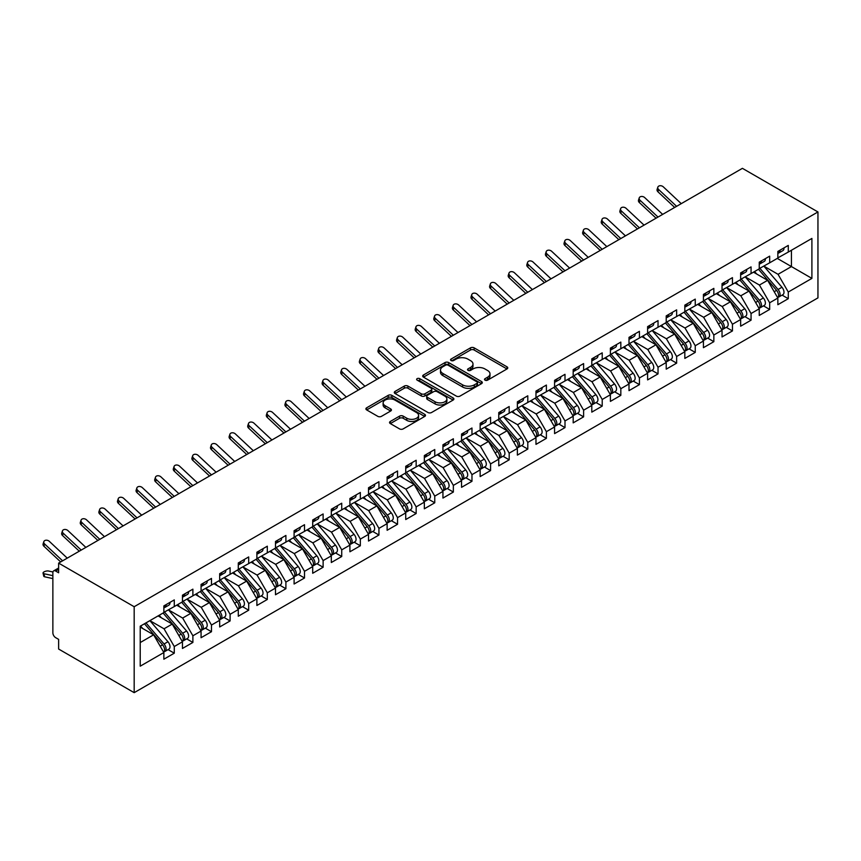 <?xml version="1.0" encoding="UTF-8"?>
<svg xmlns="http://www.w3.org/2000/svg" width="861" height="861" viewBox="0 0 861 861"><rect width="100%" height="100%" fill="white"/><g stroke="black" fill="none" stroke-linecap="round" stroke-linejoin="round"><path stroke-width="1.29" d="M485.044 380.153A1.808 1.044 0 0 0 487.606 380.153L507.011 368.949A2.583 1.496 0 0 0 507.764 367.895A2.583 1.496 0 0 0 507.011 366.84L474.131 347.855A2.583 1.496 0 0 0 470.483 347.855L451.078 359.059A1.808 1.044 0 0 0 450.551 359.801A1.808 1.044 0 0 0 451.078 360.533A1.808 1.044 0 0 0 453.639 360.533L456.147 359.091A8.266 4.768 0 0 1 467.835 359.091L470.569 360.673A8.266 4.768 0 0 1 472.99 364.042A8.266 4.768 0 0 1 470.569 367.421L468.061 368.863A1.808 1.044 0 0 0 467.534 369.606A1.808 1.044 0 0 0 468.061 370.348A1.808 1.044 0 0 0 470.623 370.348L473.13 368.895A8.266 4.768 0 0 1 484.818 368.895L487.563 370.478A8.266 4.768 0 0 1 489.984 373.846A8.266 4.768 0 0 1 487.563 377.226L485.044 378.679A1.808 1.044 0 0 0 484.517 379.41A1.808 1.044 0 0 0 485.044 380.153L485.044 378.679M390.313 421.459A2.583 1.496 0 0 0 389.549 422.514A2.583 1.496 0 0 0 390.313 423.569L399.526 428.886A2.583 1.496 0 0 0 403.185 428.886L424.731 416.444A2.583 1.496 0 0 0 425.495 415.389A2.583 1.496 0 0 0 424.731 414.335L391.863 395.36A2.583 1.496 0 0 0 388.203 395.36L366.657 407.802A2.583 1.496 0 0 0 365.903 408.857A2.583 1.496 0 0 0 366.657 409.911L377.796 416.347A2.583 1.496 0 0 0 381.455 416.347L390.668 411.02A2.583 1.496 0 0 0 391.432 409.965A2.583 1.496 0 0 0 390.668 408.91L385.147 405.725A6.91 3.993 0 0 1 383.123 402.894A6.91 3.993 0 0 1 387.385 399.213A6.91 3.993 0 0 1 394.919 400.074L416.563 412.57A6.91 3.993 0 0 1 418.586 415.389A6.91 3.993 0 0 1 414.324 419.081A6.91 3.993 0 0 1 406.79 418.209L403.185 416.132A2.583 1.496 0 0 0 399.526 416.132L390.313 421.459L390.313 423.569M742.408 168.336L817.95 211.957L134.176 606.725L58.634 563.116L742.408 168.336M456.33 396.103A2.583 1.496 0 0 0 459.978 396.103L481.536 383.651A2.583 1.496 0 0 0 482.289 382.607A2.583 1.496 0 0 0 481.536 381.552L448.656 362.567A2.583 1.496 0 0 0 445.008 362.567L423.451 375.009A2.583 1.496 0 0 0 422.697 376.063A2.583 1.496 0 0 0 423.451 377.118L456.33 396.103M417.876 380.54A1.808 1.044 0 0 1 419.716 380.799L419.716 378.646L453.134 397.943A2.583 1.496 0 0 1 453.887 398.998A2.583 1.496 0 0 1 453.134 400.053L431.587 412.494A2.583 1.496 0 0 1 427.928 412.494L395.059 393.52L395.059 391.411A2.583 1.496 0 0 0 394.295 392.465A2.583 1.496 0 0 0 395.059 393.52M395.059 391.411L404.283 386.083A2.583 1.496 0 0 1 407.931 386.083L421.266 393.778A2.583 1.496 0 0 0 424.914 393.778L431.038 390.248A2.583 1.496 0 0 0 431.791 389.194A2.583 1.496 0 0 0 431.038 388.139L417.154 380.121A1.808 1.044 0 0 1 416.627 379.389A1.808 1.044 0 0 1 417.736 378.42A1.808 1.044 0 0 1 419.716 378.646M58.634 563.116L58.634 572.78L55.664 571.058A3.95 2.282 -120 0 0 53.683 570.865A3.95 2.282 -120 0 0 52.865 572.673L52.865 632.824A3.95 2.282 -120 0 0 55.664 637.657L58.634 639.379L58.634 649.043L134.176 692.664L134.176 606.725M134.176 692.664L817.95 297.884L817.95 211.957M777.3 258.408L811.901 278.394L811.901 238.432L788.278 252.069L788.278 245.417L777.849 251.434L777.849 258.085L769.669 262.82L769.669 256.158L759.251 262.174L759.251 268.836L751.061 273.561L751.061 266.899L740.643 272.915L740.643 279.577L732.453 284.302L732.453 277.64L722.035 283.656L722.035 290.318L713.844 295.043L713.844 288.381L703.426 294.397L703.426 301.059L695.247 305.784L695.247 299.122L684.829 305.138L684.829 311.8L676.638 316.525L676.638 309.863L666.22 315.879L666.22 322.541L658.03 327.266L658.03 320.604L647.612 326.62L647.612 333.282L639.422 338.007L639.422 331.345L629.004 337.361L629.004 344.023L620.824 348.748L620.824 342.097L610.395 348.113L610.395 354.764L602.216 359.5L602.216 352.838L591.798 358.854L591.798 365.505L583.607 370.241L583.607 363.579L573.189 369.595L573.189 376.257L564.999 380.982L564.999 374.32L554.581 380.336L554.581 386.998L546.391 391.723L546.391 385.061L535.972 391.077L535.972 397.739L527.793 402.464L527.793 395.802L517.375 401.818L517.375 408.48L509.185 413.205L509.185 406.543L498.767 412.559L498.767 419.221L490.576 423.946L490.576 417.284L480.158 423.3L480.158 429.962L471.968 434.687L471.968 428.025L461.55 434.041L461.55 440.703L453.36 445.428L453.36 438.776L442.941 444.782L442.941 451.444L434.762 456.169L434.762 449.517L424.344 455.534L424.344 462.185L416.154 466.92L416.154 460.258L405.735 466.275L405.735 472.926L397.545 477.661L397.545 470.999L387.127 477.016L387.127 483.678L378.937 488.402L378.937 481.74L368.519 487.756L368.519 494.418L360.339 499.143L360.339 492.481L349.91 498.497L349.91 505.159L341.731 509.884L341.731 503.222L331.313 509.238L331.313 515.9L323.123 520.625L323.123 513.963L312.704 519.979L312.704 526.641L304.514 531.366L304.514 524.704L294.096 530.72L294.096 537.382L285.906 542.107L285.906 535.445L275.488 541.461L275.488 548.123L267.308 552.848L267.308 546.197L256.89 552.202L256.89 558.864L248.7 563.589L248.7 556.938L238.282 562.954L238.282 569.605L230.091 574.341L230.091 567.679L219.673 573.695L219.673 580.357L211.483 585.082L211.483 578.42L201.065 584.436L201.065 591.098L192.886 595.823L192.886 589.161L182.457 595.177L182.457 601.839L174.277 606.564L174.277 599.902L163.859 605.918L163.859 612.58L140.225 626.216L140.225 666.177L163.859 652.541L153.624 634.815L140.225 627.077M811.901 278.394L788.278 292.03L778.043 274.315L763.901 266.146M782.089 295.129L788.278 298.692L788.278 292.03M788.278 298.692L777.849 304.708L777.849 298.046L769.669 302.781L759.434 285.056L745.292 276.887M763.481 305.87L769.669 309.433L769.669 302.781M769.669 309.433L759.251 315.449L759.251 308.798L751.061 313.522L740.826 295.797L726.684 287.628L744.754 308.722L740.847 310.982A5.263 3.035 60 0 1 742.871 315.987A5.263 3.035 60 0 1 741.784 318.398A5.263 3.035 60 0 1 740.934 318.635M744.873 316.611L751.061 320.184L751.061 313.522M751.061 320.184L740.643 326.19L740.643 319.539L732.453 324.263L722.218 306.538L708.086 298.369L726.146 319.474L722.239 321.723A5.263 3.035 60 0 1 724.273 326.728A5.263 3.035 60 0 1 723.175 329.139A5.263 3.035 60 0 1 722.325 329.376M726.275 327.352L732.453 330.925L732.453 324.263M732.453 330.925L722.035 336.942L722.035 330.28L713.844 335.004L703.62 317.279L689.478 309.11M707.667 338.093L713.844 341.666L713.844 335.004M713.844 341.666L703.426 347.683L703.426 341.021L695.247 345.745L685.012 328.019L670.87 319.861M689.058 348.834L695.247 352.407L695.247 345.745M695.247 352.407L684.829 358.424L684.829 351.762L676.638 356.486L666.403 338.76L652.261 330.602L670.321 351.697L666.414 353.946A5.263 3.035 60 0 1 668.448 358.951A5.263 3.035 60 0 1 667.361 361.362A5.263 3.035 60 0 1 666.511 361.609M670.45 359.575L676.638 363.148L676.638 356.486M676.638 363.148L666.22 369.165L666.22 362.503L658.03 367.227L647.795 349.501L633.653 341.343L651.723 362.438L647.816 364.698A5.263 3.035 60 0 1 649.84 369.692A5.263 3.035 60 0 1 648.753 372.103A5.263 3.035 60 0 1 647.902 372.35M651.852 370.316L658.03 373.889L658.03 367.227M658.03 373.889L647.612 379.905L647.612 373.243L639.422 377.968L629.187 360.242L615.055 352.084M633.244 381.057L639.422 384.63L639.422 377.968M639.422 384.63L629.004 390.646L629.004 383.984L620.824 388.709L610.589 370.994L596.447 362.825M614.636 391.798L620.824 395.371L620.824 388.709M620.824 395.371L610.395 401.387L610.395 394.725L602.216 399.461L591.981 381.735L577.839 373.566L595.898 394.661L591.991 396.921A5.263 3.035 60 0 1 594.025 401.926A5.263 3.035 60 0 1 592.938 404.326A5.263 3.035 60 0 1 592.088 404.573M596.027 402.55L602.216 406.112L602.216 399.461M602.216 406.112L591.798 412.128L591.798 405.466L583.607 410.202L573.372 392.476L559.23 384.307L577.3 405.402L573.394 407.662A5.263 3.035 60 0 1 575.417 412.667A5.263 3.035 60 0 1 574.33 415.077A5.263 3.035 60 0 1 573.48 415.314M577.419 413.291L583.607 416.853L583.607 410.202M583.607 416.853L573.189 422.869L573.189 416.218L564.999 420.943L554.764 403.217L540.622 395.048M558.821 424.032L564.999 427.605L564.999 420.943M564.999 427.605L554.581 433.61L554.581 426.959L546.391 431.684L536.166 413.958L522.024 405.789M540.213 434.773L546.391 438.346L546.391 431.684M546.391 438.346L535.972 444.362L535.972 437.7L527.793 442.425L517.558 424.699L503.416 416.53M521.605 445.514L527.793 449.087L527.793 442.425M527.793 449.087L517.375 455.103L517.375 448.441L509.185 453.166L498.95 435.44L484.808 427.282L502.867 448.377L498.96 450.626A5.263 3.035 60 0 1 500.994 455.63A5.263 3.035 60 0 1 499.907 458.041A5.263 3.035 60 0 1 499.057 458.289M502.996 456.255L509.185 459.828L509.185 453.166M509.185 459.828L498.767 465.844L498.767 459.182L490.576 463.907L480.341 446.181L466.199 438.023L484.269 459.117L480.363 461.378A5.263 3.035 60 0 1 482.386 466.371A5.263 3.035 60 0 1 481.299 468.782A5.263 3.035 60 0 1 480.449 469.03M484.388 466.996L490.576 470.569L490.576 463.907M490.576 470.569L480.158 476.585L480.158 469.923L471.968 474.648L461.733 456.922L447.602 448.764M465.79 477.737L471.968 481.31L471.968 474.648M471.968 481.31L461.55 487.326L461.55 480.664L453.36 485.389L443.135 467.663L428.993 459.505L447.053 480.599L443.146 482.86A5.263 3.035 60 0 1 445.18 487.853A5.263 3.035 60 0 1 444.093 490.264A5.263 3.035 60 0 1 443.232 490.512M447.182 488.478L453.36 492.051L453.36 485.389M453.36 492.051L442.941 498.067L442.941 491.405L434.762 496.13L424.527 478.415L410.385 470.246L428.444 491.34L424.538 493.601A5.263 3.035 60 0 1 426.572 498.605A5.263 3.035 60 0 1 425.485 501.005A5.263 3.035 60 0 1 424.634 501.253M428.574 499.229L434.762 502.792L434.762 496.13M434.762 502.792L424.344 508.808L424.344 502.146L416.154 506.881L405.918 489.156L391.777 480.987L409.847 502.081L405.929 504.342A5.263 3.035 60 0 1 407.963 509.346A5.263 3.035 60 0 1 406.876 511.757A5.263 3.035 60 0 1 406.026 511.994M409.965 509.97L416.154 513.533L416.154 506.881M416.154 513.533L405.735 519.549L405.735 512.887L397.545 517.622L387.31 499.897L373.168 491.728M391.368 520.711L397.545 524.274L397.545 517.622M397.545 524.274L387.127 530.29L387.127 523.639L378.937 528.363L368.712 510.638L354.571 502.469M372.759 531.452L378.937 535.025L378.937 528.363M378.937 535.025L368.519 541.042L368.519 534.38L360.339 539.104L350.104 521.379L335.962 513.21L354.022 534.315L350.115 536.564A5.263 3.035 60 0 1 352.149 541.569A5.263 3.035 60 0 1 351.062 543.98A5.263 3.035 60 0 1 350.212 544.217M354.151 542.193L360.339 545.766L360.339 539.104M360.339 545.766L349.91 551.783L349.91 545.121L341.731 549.845L331.496 532.12L317.354 523.951L335.413 545.056L331.507 547.305A5.263 3.035 60 0 1 333.541 552.31A5.263 3.035 60 0 1 332.454 554.721A5.263 3.035 60 0 1 331.603 554.968M335.542 552.934L341.731 556.507L341.731 549.845M341.731 556.507L331.313 562.524L331.313 555.862L323.123 560.586L312.887 542.86L298.745 534.703M316.934 563.675L323.123 567.248L323.123 560.586M323.123 567.248L312.704 573.265L312.704 566.603L304.514 571.327L294.279 553.601L280.148 545.443M298.336 574.416L304.514 577.989L304.514 571.327M304.514 577.989L294.096 584.006L294.096 577.344L285.906 582.068L275.681 564.342L261.54 556.184L279.599 577.279L275.692 579.539A5.263 3.035 60 0 1 277.726 584.533A5.263 3.035 60 0 1 276.639 586.944A5.263 3.035 60 0 1 275.778 587.191M279.728 585.157L285.906 588.73L285.906 582.068M285.906 588.73L275.488 594.747L275.488 588.085L267.308 592.809L257.073 575.083L242.931 566.925L260.991 588.02L257.084 590.28A5.263 3.035 60 0 1 259.118 595.285A5.263 3.035 60 0 1 258.031 597.685A5.263 3.035 60 0 1 257.181 597.932M261.12 595.898L267.308 599.471L267.308 592.809M267.308 599.471L256.89 605.487L256.89 598.825L248.7 603.55L238.465 585.835L224.323 577.666M242.511 606.65L248.7 610.212L248.7 603.55M248.7 610.212L238.282 616.228L238.282 609.566L230.091 614.302L219.856 596.576L205.714 588.407M223.903 617.391L230.091 620.953L230.091 614.302M230.091 620.953L219.673 626.969L219.673 620.318L211.483 625.043L201.248 607.317L187.117 599.148L205.176 620.243L201.27 622.503A5.263 3.035 60 0 1 203.304 627.508A5.263 3.035 60 0 1 202.206 629.918A5.263 3.035 60 0 1 201.356 630.155M205.305 628.132L211.483 631.705L211.483 625.043M211.483 631.705L201.065 637.71L201.065 631.059L192.886 635.784L182.65 618.058L168.508 609.889L186.568 630.995L182.661 633.244A5.263 3.035 60 0 1 184.695 638.249A5.263 3.035 60 0 1 183.608 640.659A5.263 3.035 60 0 1 182.747 640.896M186.697 638.873L192.886 642.446L192.886 635.784M192.886 642.446L182.457 648.462L182.457 641.8L174.277 646.525L164.042 628.799L149.9 620.63M168.089 649.614L174.277 653.187L174.277 646.525M174.277 653.187L163.859 659.203L163.859 652.541M163.859 612.365L174.277 606.564M140.225 642.554L153.624 634.815M182.457 601.624L192.886 595.823M164.042 628.799L172.232 624.074L158.09 615.906M182.457 641.8L172.232 624.074M201.065 590.883L211.483 585.082M182.65 618.058L190.83 613.333L176.688 605.165M201.065 631.059L190.83 613.333M219.673 580.142L230.091 574.341M201.248 607.317L209.438 602.592L195.296 594.424M219.673 620.318L209.438 602.592M238.282 569.39L248.7 563.589M219.856 596.576L228.047 591.851L213.905 583.683M238.282 609.566L228.047 591.851M256.89 558.649L267.308 552.848M238.465 585.835L246.655 581.1L232.513 572.942M256.89 598.825L246.655 581.1M275.488 547.908L285.906 542.107M257.073 575.083L265.253 570.359L251.121 562.201M275.488 588.085L265.253 570.359M294.096 537.167L304.514 531.366M275.681 564.342L283.861 559.618L269.719 551.46M294.096 577.344L283.861 559.618M312.704 526.426L323.123 520.625M294.279 553.601L302.469 548.877L288.327 540.719M312.704 566.603L302.469 548.877M331.313 515.685L341.731 509.884M312.887 542.86L321.078 538.136L306.936 529.967M331.313 555.862L321.078 538.136M349.91 504.944L360.339 499.143M331.496 532.12L339.686 527.395L325.544 519.226M349.91 545.121L339.686 527.395M368.519 494.203L378.937 488.402M350.104 521.379L358.284 516.654L344.152 508.485M368.519 534.38L358.284 516.654M387.127 483.462L397.545 477.661M368.712 510.638L376.892 505.913L362.75 497.744M387.127 523.639L376.892 505.913M405.735 472.721L416.154 466.92M387.31 499.897L395.5 495.172L381.358 487.003M405.735 512.887L395.5 495.172M424.344 461.97L434.762 456.169M405.918 489.156L414.109 484.42L399.967 476.262M424.344 502.146L414.109 484.42M442.941 451.229L453.36 445.428M424.527 478.415L432.717 473.679L418.575 465.521M442.941 491.405L432.717 473.679M461.55 440.488L471.968 434.687M443.135 467.663L451.315 462.938L437.173 454.78M461.55 480.664L451.315 462.938M480.158 429.747L490.576 423.946M461.733 456.922L469.923 452.197L455.781 444.039M480.158 469.923L469.923 452.197M498.767 419.006L509.185 413.205M480.341 446.181L488.531 441.456L474.389 433.287M498.767 459.182L488.531 441.456M517.375 408.265L527.793 402.464M498.95 435.44L507.14 430.715L492.998 422.547M517.375 448.441L507.14 430.715M535.972 397.524L546.391 391.723M517.558 424.699L525.737 419.974L511.606 411.806M535.972 437.7L525.737 419.974M554.581 386.783L564.999 380.982M536.166 413.958L544.346 409.233L530.204 401.065M554.581 426.959L544.346 409.233M573.189 376.042L583.607 370.241M554.764 403.217L562.954 398.492L548.812 390.324M573.189 416.218L562.954 398.492M591.798 365.29L602.216 359.5M573.372 392.476L581.562 387.751L567.421 379.583M591.798 405.466L581.562 387.751M610.395 354.549L620.824 348.748M591.981 381.735L600.171 377L586.029 368.842M610.395 394.725L600.171 377M629.004 343.808L639.422 338.007M610.589 370.994L618.768 366.259L604.626 358.101M629.004 383.984L618.768 366.259M647.612 333.067L658.03 327.266M629.187 360.242L637.377 355.518L623.235 347.36M647.612 373.243L637.377 355.518M666.22 322.326L676.638 316.525M647.795 349.501L655.985 344.777L641.843 336.619M666.22 362.503L655.985 344.777M684.829 311.585L695.247 305.784M666.403 338.76L674.593 334.036L660.452 325.867M684.829 351.762L674.593 334.036M703.426 300.844L713.844 295.043M685.012 328.019L693.202 323.295L679.06 315.126M703.426 341.021L693.202 323.295M722.035 290.103L732.453 284.302M703.62 317.279L711.799 312.554L697.658 304.385M722.035 330.28L711.799 312.554M740.643 279.362L751.061 273.561M722.218 306.538L730.408 301.813L716.266 293.644M740.643 319.539L730.408 301.813M759.251 268.621L769.669 262.82M740.826 295.797L749.016 291.072L734.874 282.903M759.251 308.798L749.016 291.072M777.849 257.869L788.278 252.069M778.043 274.315L791.431 266.576L791.431 250.25L811.901 238.432M759.434 285.056L767.625 280.331L753.483 272.162M777.849 298.046L767.625 280.331M485.765 380.401L487.563 379.367A8.266 4.768 0 0 0 489.984 375.999L489.984 373.846M472.99 364.042L472.99 366.194A8.266 4.768 0 0 1 470.569 369.563L468.782 370.596M506.978 368.971L474.131 350.007A2.583 1.496 0 0 0 470.483 350.007L451.799 360.791M481.493 383.672L448.656 364.72A2.583 1.496 0 0 0 445.008 364.72L423.494 377.14M476.962 383.339A1.808 1.044 0 0 0 477.5 382.607A1.808 1.044 0 0 0 476.962 381.864L448.107 365.204A1.808 1.044 0 0 0 445.557 365.204L442.909 366.732A8.266 4.768 0 0 0 440.488 370.112A8.266 4.768 0 0 0 442.909 373.48L462.626 384.867A8.266 4.768 0 0 0 474.314 384.867L476.962 383.339L476.962 385.491A1.808 1.044 0 0 0 477.5 384.749L477.5 382.607M440.488 370.112L440.488 372.253A8.266 4.768 0 0 0 442.909 375.633L442.909 373.48M476.962 385.491L474.314 387.019A8.266 4.768 0 0 1 462.626 387.019L442.909 375.633M395.091 393.531L404.283 388.225L404.283 386.083M431.791 389.194L431.791 391.335A2.583 1.496 0 0 1 431.038 392.39L424.914 395.931A2.583 1.496 0 0 1 421.266 395.931L407.931 388.225A2.583 1.496 0 0 0 404.283 388.225M419.716 380.799L453.101 400.074M435.096 401.764A6.91 3.993 0 0 0 442.629 402.625A6.91 3.993 0 0 0 446.891 398.944A6.91 3.993 0 0 0 444.868 396.125L437.248 391.723A2.583 1.496 0 0 0 433.589 391.723L427.476 395.253A2.583 1.496 0 0 0 426.712 396.308A2.583 1.496 0 0 0 427.476 397.362L435.096 401.764L435.096 403.917A6.91 3.993 0 0 0 442.629 404.778A6.91 3.993 0 0 0 446.891 401.097L446.891 398.944M426.712 396.308L426.712 398.46A2.583 1.496 0 0 0 427.476 399.515L427.476 397.362M435.096 403.917L427.476 399.515M418.586 415.389L418.586 417.542A6.91 3.993 0 0 1 414.324 421.223A6.91 3.993 0 0 1 406.79 420.362L403.185 418.285A2.583 1.496 0 0 0 399.526 418.285L390.345 423.59M383.123 402.894L383.123 405.047A6.91 3.993 0 0 0 385.147 407.866L385.147 405.725M390.636 411.041L385.147 407.866M424.699 416.466L391.863 397.513A2.583 1.496 0 0 0 388.203 397.513L366.689 409.933M759.972 268.417L778.053 289.5A5.263 3.035 60 0 1 780.088 294.505A5.263 3.035 60 0 1 779.001 296.905L782.907 294.656A5.263 3.035 -120 0 0 783.994 292.245A5.263 3.035 -120 0 0 781.96 287.24L763.879 266.157M779.001 296.905A5.263 3.035 60 0 1 778.15 297.153M758.476 269.278L776.568 290.361A5.263 3.035 60 0 1 778.602 295.355A5.263 3.035 60 0 1 777.644 297.68M756.722 274.035L754.57 271.527M777.849 253.478A5.263 3.035 -120 0 0 778.602 251.326A5.263 3.035 -120 0 0 778.592 251.003M778.15 253.123A5.263 3.035 -120 0 0 779.001 252.876A5.263 3.035 -120 0 0 780.088 250.465A5.263 3.035 -120 0 0 780.077 250.142M783.984 247.893A5.263 3.035 60 0 1 783.994 248.216A5.263 3.035 60 0 1 782.907 250.616L779.001 252.876M681.255 203.648L663.293 186.837A3.293 2.379 17.6 0 0 660.118 185.718A3.293 2.379 17.6 0 0 657.836 187.181A3.293 2.379 17.6 0 0 658.643 189.528L657.922 191.777A3.293 2.379 -162.4 0 1 657.115 189.442L657.836 187.181M676.606 206.328L658.643 189.528M657.922 191.777L674.68 207.447M741.364 279.158L759.445 300.241A5.263 3.035 60 0 1 761.479 305.246A5.263 3.035 60 0 1 760.392 307.657L764.299 305.397A5.263 3.035 -120 0 0 765.386 302.986A5.263 3.035 -120 0 0 763.352 297.981L745.271 276.898M760.392 307.657A5.263 3.035 60 0 1 759.542 307.894M739.879 280.019L757.96 301.102A5.263 3.035 60 0 1 759.994 306.107A5.263 3.035 60 0 1 759.036 308.421M738.114 284.776L735.961 282.268M741.784 318.398L745.691 316.138A5.263 3.035 -120 0 0 746.778 313.727A5.263 3.035 -120 0 0 744.754 308.722M721.27 290.76L739.351 311.843A5.263 3.035 60 0 1 741.386 316.848A5.263 3.035 60 0 1 740.428 319.173M719.505 295.517L717.364 293.02M722.756 289.899L740.847 310.982M723.175 329.139L727.082 326.879A5.263 3.035 -120 0 0 728.18 324.468A5.263 3.035 -120 0 0 726.146 319.474M702.662 301.501L720.743 322.584A5.263 3.035 60 0 1 722.777 327.589A5.263 3.035 60 0 1 721.819 329.914M700.897 306.258L698.755 303.761M704.147 300.64L722.239 321.723M685.539 311.381L703.631 332.464A5.263 3.035 60 0 1 705.665 337.469A5.263 3.035 60 0 1 704.578 339.88L708.485 337.62A5.263 3.035 -120 0 0 709.572 335.209A5.263 3.035 -120 0 0 707.538 330.215L689.457 309.131M704.578 339.88A5.263 3.035 60 0 1 703.717 340.117M684.054 312.242L702.145 333.325A5.263 3.035 60 0 1 704.169 338.33A5.263 3.035 60 0 1 703.222 340.655M682.289 316.999L680.147 314.502M759.251 264.219A5.263 3.035 -120 0 0 759.994 262.067A5.263 3.035 -120 0 0 759.983 261.744M759.542 263.864A5.263 3.035 -120 0 0 760.392 263.617A5.263 3.035 -120 0 0 761.479 261.206A5.263 3.035 -120 0 0 761.468 260.883M765.375 258.634A5.263 3.035 60 0 1 765.386 258.957A5.263 3.035 60 0 1 764.299 261.367L760.392 263.617M662.658 214.389L644.685 197.578A3.293 2.379 17.6 0 0 641.51 196.459A3.293 2.379 17.6 0 0 639.228 197.922A3.293 2.379 17.6 0 0 640.035 200.269L639.325 202.518A3.293 2.379 -162.4 0 1 638.507 200.182L639.228 197.922M657.998 217.069L640.035 200.269M639.325 202.518L656.071 218.188M740.643 274.96A5.263 3.035 -120 0 0 741.386 272.808A5.263 3.035 -120 0 0 741.375 272.485M740.934 274.605A5.263 3.035 -120 0 0 741.784 274.358A5.263 3.035 -120 0 0 742.871 271.947A5.263 3.035 -120 0 0 742.86 271.635M746.767 269.375A5.263 3.035 60 0 1 746.778 269.697A5.263 3.035 60 0 1 745.691 272.108L741.784 274.358M644.05 225.13L626.087 208.319A3.293 2.379 17.6 0 0 622.901 207.2A3.293 2.379 17.6 0 0 620.62 208.663A3.293 2.379 17.6 0 0 621.427 211.01L620.716 213.259A3.293 2.379 -162.4 0 1 619.909 210.923L620.62 208.663M639.4 227.81L621.427 211.01M620.716 213.259L637.463 228.929M722.035 285.701A5.263 3.035 -120 0 0 722.777 283.549A5.263 3.035 -120 0 0 722.766 283.237M722.325 285.346A5.263 3.035 -120 0 0 723.175 285.099A5.263 3.035 -120 0 0 724.273 282.688A5.263 3.035 -120 0 0 724.262 282.376M728.169 280.116A5.263 3.035 60 0 1 728.18 280.438A5.263 3.035 60 0 1 727.082 282.849L723.175 285.099M625.441 235.871L607.479 219.06A3.293 2.379 17.6 0 0 604.304 217.941A3.293 2.379 17.6 0 0 602.022 219.404A3.293 2.379 17.6 0 0 602.829 221.751L602.108 224A3.293 2.379 -162.4 0 1 601.301 221.664L602.022 219.404M620.792 238.551L602.829 221.751M602.108 224L618.855 239.67M703.426 296.442A5.263 3.035 -120 0 0 704.169 294.29A5.263 3.035 -120 0 0 704.169 293.978M703.717 296.087A5.263 3.035 -120 0 0 704.578 295.84A5.263 3.035 -120 0 0 705.665 293.44A5.263 3.035 -120 0 0 705.654 293.117M709.561 290.857A5.263 3.035 60 0 1 709.572 291.179A5.263 3.035 60 0 1 708.485 293.59L704.578 295.84M606.833 246.612L588.87 229.801A3.293 2.379 17.6 0 0 585.695 228.682A3.293 2.379 17.6 0 0 583.414 230.156A3.293 2.379 17.6 0 0 584.221 232.492L583.5 234.741A3.293 2.379 -162.4 0 1 582.693 232.405L583.414 230.156M602.183 249.303L584.221 232.492M583.5 234.741L600.246 250.411M666.941 322.122L685.022 343.205A5.263 3.035 60 0 1 687.056 348.21A5.263 3.035 60 0 1 685.969 350.621L689.876 348.361A5.263 3.035 -120 0 0 690.963 345.961A5.263 3.035 -120 0 0 688.929 340.956L670.848 319.872M685.969 350.621A5.263 3.035 60 0 1 685.119 350.868M665.445 322.983L683.537 344.066A5.263 3.035 60 0 1 685.571 349.071A5.263 3.035 60 0 1 684.613 351.396M663.691 327.74L661.539 325.243M684.829 307.183A5.263 3.035 -120 0 0 685.571 305.042A5.263 3.035 -120 0 0 685.56 304.719M685.119 306.828A5.263 3.035 -120 0 0 685.969 306.591A5.263 3.035 -120 0 0 687.056 304.181A5.263 3.035 -120 0 0 687.046 303.858M690.952 301.598A5.263 3.035 60 0 1 690.963 301.92A5.263 3.035 60 0 1 689.876 304.331L685.969 306.591M588.224 257.353L570.262 240.542A3.293 2.379 17.6 0 0 567.087 239.423A3.293 2.379 17.6 0 0 564.805 240.897A3.293 2.379 17.6 0 0 565.612 243.232L564.891 245.482A3.293 2.379 -162.4 0 1 564.084 243.146L564.805 240.897M583.575 260.044L565.612 243.232M564.891 245.482L581.649 261.152M667.361 361.362L671.268 359.102A5.263 3.035 -120 0 0 672.355 356.702A5.263 3.035 -120 0 0 670.321 351.697M646.848 333.724L664.929 354.807A5.263 3.035 60 0 1 666.963 359.812A5.263 3.035 60 0 1 666.005 362.137M645.083 338.481L642.941 335.984M648.333 332.873L666.414 353.946M648.753 372.103L652.66 369.853A5.263 3.035 -120 0 0 653.747 367.443A5.263 3.035 -120 0 0 651.723 362.438M628.239 344.465L646.32 365.548A5.263 3.035 60 0 1 648.355 370.553A5.263 3.035 60 0 1 647.397 372.878M626.474 349.222L624.333 346.725M629.725 343.614L647.816 364.698M611.116 354.355L629.208 375.439A5.263 3.035 60 0 1 631.242 380.433A5.263 3.035 60 0 1 630.144 382.844L634.051 380.594A5.263 3.035 -120 0 0 635.149 378.183A5.263 3.035 -120 0 0 633.115 373.179L615.023 352.095M630.144 382.844A5.263 3.035 60 0 1 629.294 383.091M609.631 355.216L627.723 376.3A5.263 3.035 60 0 1 629.746 381.294A5.263 3.035 60 0 1 628.799 383.619M607.866 359.963L605.724 357.466M592.519 365.096L610.6 386.18A5.263 3.035 60 0 1 612.634 391.185A5.263 3.035 60 0 1 611.547 393.585L615.454 391.335A5.263 3.035 -120 0 0 616.541 388.924A5.263 3.035 -120 0 0 614.506 383.92L596.425 362.836M611.547 393.585A5.263 3.035 60 0 1 610.686 393.832M591.023 365.957L609.114 387.041A5.263 3.035 60 0 1 611.149 392.035A5.263 3.035 60 0 1 610.191 394.36M589.258 370.714L587.116 368.207M666.22 317.924A5.263 3.035 -120 0 0 666.963 315.783A5.263 3.035 -120 0 0 666.952 315.46M666.511 317.569A5.263 3.035 -120 0 0 667.361 317.332A5.263 3.035 -120 0 0 668.448 314.922A5.263 3.035 -120 0 0 668.437 314.599M672.344 312.339A5.263 3.035 60 0 1 672.355 312.661A5.263 3.035 60 0 1 671.268 315.072L667.361 317.332M569.627 268.094L551.653 251.294A3.293 2.379 17.6 0 0 548.479 250.164A3.293 2.379 17.6 0 0 546.197 251.638A3.293 2.379 17.6 0 0 547.004 253.973L546.294 256.234A3.293 2.379 -162.4 0 1 545.487 253.887L546.197 251.638M564.967 270.784L547.004 253.973M546.294 256.234L563.04 271.893M647.612 328.665A5.263 3.035 -120 0 0 648.355 326.523A5.263 3.035 -120 0 0 648.344 326.201M647.902 328.31A5.263 3.035 -120 0 0 648.753 328.073A5.263 3.035 -120 0 0 649.84 325.662A5.263 3.035 -120 0 0 649.84 325.34M653.747 323.079A5.263 3.035 60 0 1 653.747 323.402A5.263 3.035 60 0 1 652.66 325.813L648.753 328.073M551.018 278.835L533.056 262.035A3.293 2.379 17.6 0 0 529.87 260.905A3.293 2.379 17.6 0 0 527.589 262.379A3.293 2.379 17.6 0 0 528.406 264.714L527.685 266.975A3.293 2.379 -162.4 0 1 526.878 264.628L527.589 262.379M546.369 281.525L528.406 264.714M527.685 266.975L544.432 282.645M629.004 339.406A5.263 3.035 -120 0 0 629.746 337.264A5.263 3.035 -120 0 0 629.735 336.942M629.294 339.051A5.263 3.035 -120 0 0 630.144 338.814A5.263 3.035 -120 0 0 631.242 336.403A5.263 3.035 -120 0 0 631.231 336.081M635.138 333.831A5.263 3.035 60 0 1 635.149 334.143A5.263 3.035 60 0 1 634.051 336.554L630.144 338.814M532.41 289.576L514.447 272.776A3.293 2.379 17.6 0 0 511.273 271.645A3.293 2.379 17.6 0 0 508.991 273.12A3.293 2.379 17.6 0 0 509.798 275.455L509.077 277.716A3.293 2.379 -162.4 0 1 508.27 275.369L508.991 273.12M527.761 292.266L509.798 275.455M509.077 277.716L525.823 293.386M610.395 350.158A5.263 3.035 -120 0 0 611.149 348.005A5.263 3.035 -120 0 0 611.138 347.683M610.686 349.803A5.263 3.035 -120 0 0 611.547 349.555A5.263 3.035 -120 0 0 612.634 347.144A5.263 3.035 -120 0 0 612.623 346.822M616.53 344.572A5.263 3.035 60 0 1 616.541 344.895A5.263 3.035 60 0 1 615.454 347.295L611.547 349.555M513.802 300.328L495.839 283.517A3.293 2.379 17.6 0 0 492.664 282.397A3.293 2.379 17.6 0 0 490.383 283.861A3.293 2.379 17.6 0 0 491.19 286.196L490.469 288.457A3.293 2.379 -162.4 0 1 489.661 286.11L490.383 283.861M509.152 303.007L491.19 286.196M490.469 288.457L507.215 304.127M592.938 404.326L596.845 402.076A5.263 3.035 -120 0 0 597.932 399.665A5.263 3.035 -120 0 0 595.898 394.661M572.414 376.698L590.506 397.782A5.263 3.035 60 0 1 592.54 402.776A5.263 3.035 60 0 1 591.582 405.1M570.66 381.455L568.508 378.948M573.91 375.837L591.991 396.921M574.33 415.077L578.237 412.817A5.263 3.035 -120 0 0 579.324 410.406A5.263 3.035 -120 0 0 577.3 405.402M553.817 387.439L571.898 408.523A5.263 3.035 60 0 1 573.932 413.528A5.263 3.035 60 0 1 572.974 415.841M552.052 392.196L549.91 389.689M555.302 386.578L573.394 407.662M536.694 397.319L554.785 418.403A5.263 3.035 60 0 1 556.819 423.408A5.263 3.035 60 0 1 555.722 425.818L559.628 423.558A5.263 3.035 -120 0 0 560.726 421.147A5.263 3.035 -120 0 0 558.692 416.154L540.6 395.07M555.722 425.818A5.263 3.035 60 0 1 554.871 426.055M535.208 398.18L553.289 419.264A5.263 3.035 60 0 1 555.323 424.269A5.263 3.035 60 0 1 554.366 426.593M533.443 402.937L531.302 400.44M518.085 408.06L536.177 429.144A5.263 3.035 60 0 1 538.211 434.148A5.263 3.035 60 0 1 537.113 436.559L541.031 434.299A5.263 3.035 -120 0 0 542.118 431.888A5.263 3.035 -120 0 0 540.084 426.895L521.992 405.811M537.113 436.559A5.263 3.035 60 0 1 536.263 436.796M516.6 408.921L534.692 430.005A5.263 3.035 60 0 1 536.715 435.009A5.263 3.035 60 0 1 535.768 437.334M514.835 413.678L512.693 411.181M499.488 418.801L517.569 439.885A5.263 3.035 60 0 1 519.603 444.889A5.263 3.035 60 0 1 518.516 447.3L522.423 445.04A5.263 3.035 -120 0 0 523.51 442.629A5.263 3.035 -120 0 0 521.475 437.636L503.394 416.552M518.516 447.3A5.263 3.035 60 0 1 517.665 447.548M497.992 419.662L516.083 440.746A5.263 3.035 60 0 1 518.118 445.75A5.263 3.035 60 0 1 517.16 448.075M496.237 424.419L494.085 421.922M591.798 360.899A5.263 3.035 -120 0 0 592.54 358.746A5.263 3.035 -120 0 0 592.529 358.424M592.088 360.544A5.263 3.035 -120 0 0 592.938 360.296A5.263 3.035 -120 0 0 594.025 357.885A5.263 3.035 -120 0 0 594.015 357.563M597.921 355.313A5.263 3.035 60 0 1 597.932 355.636A5.263 3.035 60 0 1 596.845 358.036L592.938 360.296M495.193 311.069L477.231 294.258A3.293 2.379 17.6 0 0 474.056 293.138A3.293 2.379 17.6 0 0 471.774 294.602A3.293 2.379 17.6 0 0 472.581 296.948L471.871 299.197A3.293 2.379 -162.4 0 1 471.053 296.862L471.774 294.602M490.544 313.748L472.581 296.948M471.871 299.197L488.617 314.868M573.189 371.64A5.263 3.035 -120 0 0 573.932 369.487A5.263 3.035 -120 0 0 573.921 369.165M573.48 371.285A5.263 3.035 -120 0 0 574.33 371.037A5.263 3.035 -120 0 0 575.417 368.626A5.263 3.035 -120 0 0 575.406 368.304M579.313 366.054A5.263 3.035 60 0 1 579.324 366.377A5.263 3.035 60 0 1 578.237 368.788L574.33 371.037M476.596 321.81L458.633 304.998A3.293 2.379 17.6 0 0 455.447 303.879A3.293 2.379 17.6 0 0 453.166 305.343A3.293 2.379 17.6 0 0 453.973 307.689L453.263 309.938A3.293 2.379 -162.4 0 1 452.455 307.603L453.166 305.343M471.946 324.489L453.973 307.689M453.263 309.938L470.009 325.609M554.581 382.381A5.263 3.035 -120 0 0 555.323 380.228A5.263 3.035 -120 0 0 555.313 379.905M554.871 382.026A5.263 3.035 -120 0 0 555.722 381.778A5.263 3.035 -120 0 0 556.819 379.367A5.263 3.035 -120 0 0 556.809 379.055M560.715 376.795A5.263 3.035 60 0 1 560.726 377.118A5.263 3.035 60 0 1 559.628 379.529L555.722 381.778M457.987 332.55L440.025 315.739A3.293 2.379 17.6 0 0 436.839 314.62A3.293 2.379 17.6 0 0 434.557 316.084A3.293 2.379 17.6 0 0 435.375 318.43L434.654 320.679A3.293 2.379 -162.4 0 1 433.847 318.344L434.557 316.084M453.338 335.23L435.375 318.43M434.654 320.679L451.401 336.35M535.972 393.122A5.263 3.035 -120 0 0 536.715 390.969A5.263 3.035 -120 0 0 536.715 390.657M536.263 392.767A5.263 3.035 -120 0 0 537.113 392.519A5.263 3.035 -120 0 0 538.211 390.119A5.263 3.035 -120 0 0 538.2 389.796M542.107 387.536A5.263 3.035 60 0 1 542.118 387.859A5.263 3.035 60 0 1 541.031 390.27L537.113 392.519M439.379 343.291L421.416 326.48A3.293 2.379 17.6 0 0 418.242 325.361A3.293 2.379 17.6 0 0 415.96 326.825A3.293 2.379 17.6 0 0 416.767 329.171L416.046 331.42A3.293 2.379 -162.4 0 1 415.239 329.085L415.96 326.825M434.73 345.971L416.767 329.171M416.046 331.42L432.792 347.091M517.375 403.863A5.263 3.035 -120 0 0 518.118 401.71A5.263 3.035 -120 0 0 518.107 401.398M517.665 403.508A5.263 3.035 -120 0 0 518.516 403.26A5.263 3.035 -120 0 0 519.603 400.86A5.263 3.035 -120 0 0 519.592 400.537M523.499 398.277A5.263 3.035 60 0 1 523.51 398.6A5.263 3.035 60 0 1 522.423 401.011L518.516 403.26M420.771 354.032L402.808 337.221A3.293 2.379 17.6 0 0 399.633 336.102A3.293 2.379 17.6 0 0 397.351 337.577A3.293 2.379 17.6 0 0 398.159 339.912L397.438 342.161A3.293 2.379 -162.4 0 1 396.63 339.826L397.351 337.577M416.121 356.723L398.159 339.912M397.438 342.161L414.195 357.832M499.907 458.041L503.814 455.781A5.263 3.035 -120 0 0 504.901 453.381A5.263 3.035 -120 0 0 502.867 448.377M479.394 430.403L497.475 451.487A5.263 3.035 60 0 1 499.509 456.491A5.263 3.035 60 0 1 498.551 458.816M477.629 435.16L475.487 432.663M480.879 429.542L498.96 450.626M498.767 414.604A5.263 3.035 -120 0 0 499.509 412.462A5.263 3.035 -120 0 0 499.498 412.139M499.057 414.249A5.263 3.035 -120 0 0 499.907 414.012A5.263 3.035 -120 0 0 500.994 411.601A5.263 3.035 -120 0 0 500.984 411.278M504.89 409.018A5.263 3.035 60 0 1 504.901 409.341A5.263 3.035 60 0 1 503.814 411.752L499.907 414.012M402.173 364.773L384.2 347.973A3.293 2.379 17.6 0 0 381.025 346.843A3.293 2.379 17.6 0 0 378.743 348.318A3.293 2.379 17.6 0 0 379.55 350.653L378.84 352.902A3.293 2.379 -162.4 0 1 378.033 350.567L378.743 348.318M397.513 367.464L379.55 350.653M378.84 352.902L395.586 368.573M481.299 468.782L485.206 466.533A5.263 3.035 -120 0 0 486.293 464.122A5.263 3.035 -120 0 0 484.269 459.117M460.786 441.144L478.867 462.228A5.263 3.035 60 0 1 480.901 467.232A5.263 3.035 60 0 1 479.943 469.557M459.021 445.901L456.879 443.404M462.271 440.294L480.363 461.378M480.158 425.345A5.263 3.035 -120 0 0 480.901 423.203A5.263 3.035 -120 0 0 480.89 422.88M480.449 424.99A5.263 3.035 -120 0 0 481.299 424.753A5.263 3.035 -120 0 0 482.386 422.342A5.263 3.035 -120 0 0 482.375 422.019M486.293 419.759A5.263 3.035 60 0 1 486.293 420.082A5.263 3.035 60 0 1 485.206 422.493L481.299 424.753M383.565 375.514L365.602 358.714A3.293 2.379 17.6 0 0 362.416 357.584A3.293 2.379 17.6 0 0 360.135 359.059A3.293 2.379 17.6 0 0 360.942 361.394L360.232 363.654A3.293 2.379 -162.4 0 1 359.424 361.308L360.135 359.059M378.915 378.205L360.942 361.394M360.232 363.654L376.978 379.314M443.663 451.035L461.754 472.119A5.263 3.035 60 0 1 463.788 477.112A5.263 3.035 60 0 1 462.691 479.523L466.597 477.274A5.263 3.035 -120 0 0 467.695 474.863A5.263 3.035 -120 0 0 465.661 469.858L447.569 448.775M462.691 479.523A5.263 3.035 60 0 1 461.84 479.771M442.177 451.885L460.269 472.969A5.263 3.035 60 0 1 462.292 477.973A5.263 3.035 60 0 1 461.335 480.298M440.412 456.642L438.271 454.145M461.55 436.086A5.263 3.035 -120 0 0 462.292 433.944A5.263 3.035 -120 0 0 462.282 433.621M461.84 435.731A5.263 3.035 -120 0 0 462.691 435.494A5.263 3.035 -120 0 0 463.788 433.083A5.263 3.035 -120 0 0 463.778 432.76M467.684 430.511A5.263 3.035 60 0 1 467.695 430.823A5.263 3.035 60 0 1 466.597 433.234L462.691 435.494M364.956 386.255L346.994 369.455A3.293 2.379 17.6 0 0 343.819 368.325A3.293 2.379 17.6 0 0 341.537 369.8A3.293 2.379 17.6 0 0 342.344 372.135L341.623 374.395A3.293 2.379 -162.4 0 1 340.816 372.049L341.537 369.8M360.307 388.946L342.344 372.135M341.623 374.395L358.37 390.065M444.093 490.264L448 488.015A5.263 3.035 -120 0 0 449.087 485.604A5.263 3.035 -120 0 0 447.053 480.599M423.569 462.637L441.661 483.721A5.263 3.035 60 0 1 443.695 488.714A5.263 3.035 60 0 1 442.737 491.039M421.804 467.383L419.662 464.886M425.065 461.776L443.146 482.86M442.941 446.837A5.263 3.035 -120 0 0 443.695 444.685A5.263 3.035 -120 0 0 443.684 444.362M443.232 446.482A5.263 3.035 -120 0 0 444.093 446.235A5.263 3.035 -120 0 0 445.18 443.824A5.263 3.035 -120 0 0 445.169 443.501M449.076 441.252A5.263 3.035 60 0 1 449.087 441.564A5.263 3.035 60 0 1 448 443.975L444.093 446.235M346.348 396.996L328.385 380.196A3.293 2.379 17.6 0 0 325.21 379.066A3.293 2.379 17.6 0 0 322.929 380.54A3.293 2.379 17.6 0 0 323.736 382.876L323.015 385.136A3.293 2.379 -162.4 0 1 322.208 382.79L322.929 380.54M341.699 399.687L323.736 382.876M323.015 385.136L339.761 400.806M425.485 501.005L429.391 498.756A5.263 3.035 -120 0 0 430.478 496.345A5.263 3.035 -120 0 0 428.444 491.34M404.961 473.378L423.052 494.462A5.263 3.035 60 0 1 425.086 499.455A5.263 3.035 60 0 1 424.129 501.78M403.206 478.135L401.054 475.627M406.457 472.517L424.538 493.601M424.344 457.578A5.263 3.035 -120 0 0 425.086 455.426A5.263 3.035 -120 0 0 425.076 455.103M424.634 457.223A5.263 3.035 -120 0 0 425.485 456.976A5.263 3.035 -120 0 0 426.572 454.565A5.263 3.035 -120 0 0 426.561 454.242M430.468 451.993A5.263 3.035 60 0 1 430.478 452.316A5.263 3.035 60 0 1 429.391 454.716L425.485 456.976M327.74 407.748L309.777 390.937A3.293 2.379 17.6 0 0 306.602 389.818A3.293 2.379 17.6 0 0 304.32 391.281A3.293 2.379 17.6 0 0 305.128 393.617L304.417 395.877A3.293 2.379 -162.4 0 1 303.599 393.542L304.32 391.281M323.09 410.428L305.128 393.617M304.417 395.877L321.164 411.547M406.876 511.757L410.783 509.497A5.263 3.035 -120 0 0 411.87 507.086A5.263 3.035 -120 0 0 409.847 502.081M386.363 484.119L404.444 505.203A5.263 3.035 60 0 1 406.478 510.207A5.263 3.035 60 0 1 405.52 512.521M384.598 488.876L382.456 486.368M387.848 483.258L405.929 504.342M405.735 468.319A5.263 3.035 -120 0 0 406.478 466.167A5.263 3.035 -120 0 0 406.467 465.844M406.026 467.964A5.263 3.035 -120 0 0 406.876 467.717A5.263 3.035 -120 0 0 407.963 465.306A5.263 3.035 -120 0 0 407.953 464.983M411.859 462.734A5.263 3.035 60 0 1 411.87 463.057A5.263 3.035 60 0 1 410.783 465.467L406.876 467.717M309.142 418.489L291.179 401.678A3.293 2.379 17.6 0 0 287.994 400.559A3.293 2.379 17.6 0 0 285.712 402.022A3.293 2.379 17.6 0 0 286.519 404.369L285.809 406.618A3.293 2.379 -162.4 0 1 285.002 404.283L285.712 402.022M304.482 421.169L286.519 404.369M285.809 406.618L302.555 422.288M369.24 493.999L387.332 515.082A5.263 3.035 60 0 1 389.355 520.087A5.263 3.035 60 0 1 388.268 522.498L392.175 520.238A5.263 3.035 -120 0 0 393.273 517.827A5.263 3.035 -120 0 0 391.238 512.822L373.147 491.739M388.268 522.498A5.263 3.035 60 0 1 387.418 522.735M367.755 494.86L385.836 515.943A5.263 3.035 60 0 1 387.87 520.948A5.263 3.035 60 0 1 386.912 523.273M365.99 499.617L363.848 497.12M387.127 479.06A5.263 3.035 -120 0 0 387.87 476.908A5.263 3.035 -120 0 0 387.859 476.585M387.418 478.705A5.263 3.035 -120 0 0 388.268 478.458A5.263 3.035 -120 0 0 389.355 476.047A5.263 3.035 -120 0 0 389.355 475.735M393.262 473.475A5.263 3.035 60 0 1 393.273 473.798A5.263 3.035 60 0 1 392.175 476.208L388.268 478.458M290.534 429.23L272.571 412.419A3.293 2.379 17.6 0 0 269.385 411.3A3.293 2.379 17.6 0 0 267.104 412.763A3.293 2.379 17.6 0 0 267.922 415.11L267.201 417.359A3.293 2.379 -162.4 0 1 266.393 415.024L267.104 412.763M285.884 431.91L267.922 415.11M267.201 417.359L283.947 433.029M350.631 504.74L368.723 525.823A5.263 3.035 60 0 1 370.757 530.828A5.263 3.035 60 0 1 369.66 533.239L373.566 530.979A5.263 3.035 -120 0 0 374.664 528.568A5.263 3.035 -120 0 0 372.63 523.574L354.538 502.49M369.66 533.239A5.263 3.035 60 0 1 368.809 533.476M349.146 505.601L367.238 526.684A5.263 3.035 60 0 1 369.261 531.689A5.263 3.035 60 0 1 368.314 534.014M347.381 510.358L345.239 507.861M368.519 489.801A5.263 3.035 -120 0 0 369.261 487.649A5.263 3.035 -120 0 0 369.251 487.326M368.809 489.446A5.263 3.035 -120 0 0 369.66 489.199A5.263 3.035 -120 0 0 370.757 486.788A5.263 3.035 -120 0 0 370.747 486.476M374.653 484.216A5.263 3.035 60 0 1 374.664 484.539A5.263 3.035 60 0 1 373.566 486.949L369.66 489.199M271.925 439.971L253.963 423.16A3.293 2.379 17.6 0 0 250.788 422.041A3.293 2.379 17.6 0 0 248.506 423.504A3.293 2.379 17.6 0 0 249.313 425.851L248.592 428.1A3.293 2.379 -162.4 0 1 247.785 425.764L248.506 423.504M267.276 442.651L249.313 425.851M248.592 428.1L265.339 443.77M351.062 543.98L354.969 541.72A5.263 3.035 -120 0 0 356.056 539.309A5.263 3.035 -120 0 0 354.022 534.315M330.538 516.342L348.63 537.425A5.263 3.035 60 0 1 350.664 542.43A5.263 3.035 60 0 1 349.706 544.755M328.773 521.099L326.631 518.602M332.034 515.481L350.115 536.564M349.91 500.542A5.263 3.035 -120 0 0 350.664 498.39A5.263 3.035 -120 0 0 350.653 498.078M350.212 500.187A5.263 3.035 -120 0 0 351.062 499.94A5.263 3.035 -120 0 0 352.149 497.54A5.263 3.035 -120 0 0 352.138 497.217M356.045 494.957A5.263 3.035 60 0 1 356.056 495.279A5.263 3.035 60 0 1 354.969 497.69L351.062 499.94M253.317 450.712L235.354 433.901A3.293 2.379 17.6 0 0 232.179 432.782A3.293 2.379 17.6 0 0 229.898 434.256A3.293 2.379 17.6 0 0 230.705 436.592L229.984 438.841A3.293 2.379 -162.4 0 1 229.177 436.505L229.898 434.256M248.668 453.403L230.705 436.592M229.984 438.841L246.741 454.511M332.454 554.721L336.36 552.461A5.263 3.035 -120 0 0 337.447 550.05A5.263 3.035 -120 0 0 335.413 545.056M311.94 527.083L330.021 548.166A5.263 3.035 60 0 1 332.055 553.171A5.263 3.035 60 0 1 331.098 555.496M310.175 531.84L308.023 529.343M313.426 526.222L331.507 547.305M331.313 511.283A5.263 3.035 -120 0 0 332.055 509.142A5.263 3.035 -120 0 0 332.045 508.819M331.603 510.928A5.263 3.035 -120 0 0 332.454 510.691A5.263 3.035 -120 0 0 333.541 508.281A5.263 3.035 -120 0 0 333.53 507.958M337.437 505.698A5.263 3.035 60 0 1 337.447 506.02A5.263 3.035 60 0 1 336.36 508.431L332.454 510.691M234.719 461.453L216.746 444.642A3.293 2.379 17.6 0 0 213.571 443.523A3.293 2.379 17.6 0 0 211.289 444.997A3.293 2.379 17.6 0 0 212.097 447.333L211.386 449.582A3.293 2.379 -162.4 0 1 210.568 447.246L211.289 444.997M230.059 464.144L212.097 447.333M211.386 449.582L228.133 465.252M294.817 536.963L312.909 558.046A5.263 3.035 60 0 1 314.932 563.051A5.263 3.035 60 0 1 313.845 565.462L317.752 563.202A5.263 3.035 -120 0 0 318.839 560.802A5.263 3.035 -120 0 0 316.816 555.797L298.724 534.713M313.845 565.462A5.263 3.035 60 0 1 312.995 565.709M293.332 537.824L311.413 558.907A5.263 3.035 60 0 1 313.447 563.912A5.263 3.035 60 0 1 312.489 566.237M291.567 542.581L289.425 540.084M312.704 522.024A5.263 3.035 -120 0 0 313.447 519.883A5.263 3.035 -120 0 0 313.436 519.56M312.995 521.669A5.263 3.035 -120 0 0 313.845 521.432A5.263 3.035 -120 0 0 314.932 519.022A5.263 3.035 -120 0 0 314.922 518.699M318.828 516.439A5.263 3.035 60 0 1 318.839 516.761A5.263 3.035 60 0 1 317.752 519.172L313.845 521.432M216.111 472.194L198.148 455.394A3.293 2.379 17.6 0 0 194.963 454.264A3.293 2.379 17.6 0 0 192.681 455.738A3.293 2.379 17.6 0 0 193.488 458.074L192.778 460.334A3.293 2.379 -162.4 0 1 191.971 457.987L192.681 455.738M211.462 474.885L193.488 458.074M192.778 460.334L209.524 475.993M276.209 547.714L294.301 568.798A5.263 3.035 60 0 1 296.335 573.792A5.263 3.035 60 0 1 295.237 576.203L299.144 573.953A5.263 3.035 -120 0 0 300.241 571.543A5.263 3.035 -120 0 0 298.207 566.538L280.116 545.454M295.237 576.203A5.263 3.035 60 0 1 294.387 576.45M274.724 548.565L292.805 569.648A5.263 3.035 60 0 1 294.839 574.653A5.263 3.035 60 0 1 293.881 576.978M272.959 553.322L270.817 550.825M294.096 532.765A5.263 3.035 -120 0 0 294.839 530.624A5.263 3.035 -120 0 0 294.828 530.301M294.387 532.41A5.263 3.035 -120 0 0 295.237 532.173A5.263 3.035 -120 0 0 296.335 529.763A5.263 3.035 -120 0 0 296.324 529.44M300.231 527.18A5.263 3.035 60 0 1 300.241 527.502A5.263 3.035 60 0 1 299.144 529.913L295.237 532.173M197.503 482.935L179.54 466.135A3.293 2.379 17.6 0 0 176.365 465.005A3.293 2.379 17.6 0 0 174.083 466.479A3.293 2.379 17.6 0 0 174.891 468.815L174.17 471.075A3.293 2.379 -162.4 0 1 173.362 468.728L174.083 466.479M192.853 485.626L174.891 468.815M174.17 471.075L190.916 486.745M276.639 586.944L280.546 584.694A5.263 3.035 -120 0 0 281.633 582.284A5.263 3.035 -120 0 0 279.599 577.279M256.115 559.316L274.207 580.4A5.263 3.035 60 0 1 276.23 585.394A5.263 3.035 60 0 1 275.283 587.719M254.35 564.063L252.208 561.566M257.6 558.455L275.692 579.539M275.488 543.506A5.263 3.035 -120 0 0 276.23 541.365A5.263 3.035 -120 0 0 276.23 541.042M275.778 543.151A5.263 3.035 -120 0 0 276.639 542.914A5.263 3.035 -120 0 0 277.726 540.504A5.263 3.035 -120 0 0 277.716 540.181M281.622 537.931A5.263 3.035 60 0 1 281.633 538.243A5.263 3.035 60 0 1 280.546 540.654L276.639 542.914M178.894 493.676L160.932 476.876A3.293 2.379 17.6 0 0 157.757 475.746A3.293 2.379 17.6 0 0 155.475 477.22A3.293 2.379 17.6 0 0 156.282 479.555L155.561 481.816A3.293 2.379 -162.4 0 1 154.754 479.469L155.475 477.22M174.245 496.366L156.282 479.555M155.561 481.816L172.308 497.486M258.031 597.685L261.938 595.435A5.263 3.035 -120 0 0 263.025 593.025A5.263 3.035 -120 0 0 260.991 588.02M237.507 570.057L255.599 591.141A5.263 3.035 60 0 1 257.633 596.135A5.263 3.035 60 0 1 256.675 598.46M235.753 574.804L233.6 572.307M239.003 569.196L257.084 590.28M256.89 554.258A5.263 3.035 -120 0 0 257.633 552.105A5.263 3.035 -120 0 0 257.622 551.783M257.181 553.903A5.263 3.035 -120 0 0 258.031 553.655A5.263 3.035 -120 0 0 259.118 551.244A5.263 3.035 -120 0 0 259.107 550.922M263.014 548.672A5.263 3.035 60 0 1 263.025 548.984A5.263 3.035 60 0 1 261.938 551.395L258.031 553.655M160.286 504.417L142.323 487.617A3.293 2.379 17.6 0 0 139.148 486.487A3.293 2.379 17.6 0 0 136.867 487.961A3.293 2.379 17.6 0 0 137.674 490.296L136.953 492.557A3.293 2.379 -162.4 0 1 136.146 490.21L136.867 487.961M155.637 507.107L137.674 490.296M136.953 492.557L153.71 508.227M220.394 579.937L238.475 601.021A5.263 3.035 60 0 1 240.51 606.026A5.263 3.035 60 0 1 239.423 608.426L243.329 606.176A5.263 3.035 -120 0 0 244.416 603.765A5.263 3.035 -120 0 0 242.382 598.761L224.301 577.677M239.423 608.426A5.263 3.035 60 0 1 238.572 608.673M218.909 580.798L236.99 601.882A5.263 3.035 60 0 1 239.024 606.876A5.263 3.035 60 0 1 238.066 609.201M217.144 585.555L215.002 583.048M238.282 564.999A5.263 3.035 -120 0 0 239.024 562.846A5.263 3.035 -120 0 0 239.014 562.524M238.572 564.644A5.263 3.035 -120 0 0 239.423 564.396A5.263 3.035 -120 0 0 240.51 561.985A5.263 3.035 -120 0 0 240.499 561.663M244.406 559.413A5.263 3.035 60 0 1 244.416 559.736A5.263 3.035 60 0 1 243.329 562.136L239.423 564.396M141.688 515.169L123.715 498.358A3.293 2.379 17.6 0 0 120.54 497.238A3.293 2.379 17.6 0 0 118.258 498.702A3.293 2.379 17.6 0 0 119.066 501.048L118.355 503.298A3.293 2.379 -162.4 0 1 117.548 500.962L118.258 498.702M137.028 517.848L119.066 501.048M118.355 503.298L135.102 518.968M201.786 590.678L219.878 611.762A5.263 3.035 60 0 1 221.901 616.767A5.263 3.035 60 0 1 220.814 619.177L224.721 616.917A5.263 3.035 -120 0 0 225.808 614.506A5.263 3.035 -120 0 0 223.785 609.502L205.693 588.418M220.814 619.177A5.263 3.035 60 0 1 219.964 619.414M200.301 591.539L218.382 612.623A5.263 3.035 60 0 1 220.416 617.628A5.263 3.035 60 0 1 219.458 619.942M198.536 596.296L196.394 593.789M219.673 575.74A5.263 3.035 -120 0 0 220.416 573.587A5.263 3.035 -120 0 0 220.405 573.265M219.964 575.385A5.263 3.035 -120 0 0 220.814 575.137A5.263 3.035 -120 0 0 221.901 572.726A5.263 3.035 -120 0 0 221.901 572.404M225.808 570.154A5.263 3.035 60 0 1 225.808 570.477A5.263 3.035 60 0 1 224.721 572.888L220.814 575.137M123.08 525.91L105.117 509.099A3.293 2.379 17.6 0 0 101.932 507.979A3.293 2.379 17.6 0 0 99.65 509.443A3.293 2.379 17.6 0 0 100.468 511.789L99.747 514.039A3.293 2.379 -162.4 0 1 98.94 511.703L99.65 509.443M118.431 528.589L100.468 511.789M99.747 514.039L116.493 529.709M202.206 629.918L206.113 627.658A5.263 3.035 -120 0 0 207.21 625.247A5.263 3.035 -120 0 0 205.176 620.243M181.693 602.28L199.784 623.364A5.263 3.035 60 0 1 201.808 628.369A5.263 3.035 60 0 1 200.861 630.693M179.927 607.037L177.786 604.54M183.178 601.419L201.27 622.503M201.065 586.481A5.263 3.035 -120 0 0 201.808 584.328A5.263 3.035 -120 0 0 201.797 584.006M201.356 586.126A5.263 3.035 -120 0 0 202.206 585.878A5.263 3.035 -120 0 0 203.304 583.467A5.263 3.035 -120 0 0 203.293 583.155M207.2 580.895A5.263 3.035 60 0 1 207.21 581.218A5.263 3.035 60 0 1 206.113 583.629L202.206 585.878M104.472 536.651L86.509 519.84A3.293 2.379 17.6 0 0 83.334 518.72A3.293 2.379 17.6 0 0 81.052 520.184A3.293 2.379 17.6 0 0 81.86 522.53L81.138 524.779A3.293 2.379 -162.4 0 1 80.331 522.444L81.052 520.184M99.822 539.33L81.86 522.53M81.138 524.779L97.885 540.45M183.608 640.659L187.515 638.399A5.263 3.035 -120 0 0 188.602 635.988A5.263 3.035 -120 0 0 186.568 630.995M163.084 613.021L181.176 634.105A5.263 3.035 60 0 1 183.21 639.11A5.263 3.035 60 0 1 182.252 641.434M161.319 617.778L159.177 615.281M164.58 612.16L182.661 633.244M182.457 597.222A5.263 3.035 -120 0 0 183.21 595.069A5.263 3.035 -120 0 0 183.199 594.757M182.747 596.867A5.263 3.035 -120 0 0 183.608 596.619A5.263 3.035 -120 0 0 184.695 594.219A5.263 3.035 -120 0 0 184.684 593.896M188.591 591.636A5.263 3.035 60 0 1 188.602 591.959A5.263 3.035 60 0 1 187.515 594.37L183.608 596.619M85.863 547.392L67.901 530.58A3.293 2.379 17.6 0 0 64.726 529.461A3.293 2.379 17.6 0 0 62.444 530.925A3.293 2.379 17.6 0 0 63.251 533.271L62.53 535.52A3.293 2.379 -162.4 0 1 61.723 533.185L62.444 530.925M81.214 550.071L63.251 533.271M62.53 535.52L79.277 551.191M145.972 622.901L164.053 643.985A5.263 3.035 60 0 1 166.087 648.99A5.263 3.035 60 0 1 165 651.4L168.907 649.14A5.263 3.035 -120 0 0 169.994 646.729A5.263 3.035 -120 0 0 167.96 641.736L149.879 620.652M165 651.4A5.263 3.035 60 0 1 164.15 651.648M144.476 623.762L162.568 644.846A5.263 3.035 60 0 1 164.602 649.851A5.263 3.035 60 0 1 163.644 652.175M52.865 578.592L44.643 576.795A3.293 1.248 166.9 0 1 43.771 576.192L43.05 573.114A3.293 1.248 -13.1 0 0 43.933 573.717L52.865 575.675M52.941 571.984L48.582 571.026A3.293 1.248 -13.1 0 0 44.923 571.467A3.293 1.248 -13.1 0 0 43.05 573.114M142.722 628.519L140.569 626.022M163.859 607.963A5.263 3.035 -120 0 0 164.602 605.81A5.263 3.035 -120 0 0 164.591 605.498M164.15 607.608A5.263 3.035 -120 0 0 165 607.36A5.263 3.035 -120 0 0 166.087 604.96A5.263 3.035 -120 0 0 166.076 604.637M169.983 602.377A5.263 3.035 60 0 1 169.994 602.7A5.263 3.035 60 0 1 168.907 605.111L165 607.36M67.255 558.132L49.292 541.321A3.293 2.379 17.6 0 0 46.117 540.202A3.293 2.379 17.6 0 0 43.836 541.677A3.293 2.379 17.6 0 0 44.643 544.012L43.933 546.261A3.293 2.379 -162.4 0 1 43.115 543.926L43.836 541.677M62.605 560.823L44.643 544.012M43.933 546.261L60.679 561.932M58.634 569.336L55.664 571.058M487.563 379.367L487.563 377.226M468.061 370.348L468.061 368.863M470.569 369.563L470.569 367.421M451.078 360.533L451.078 359.059M470.483 350.007L470.483 347.855M474.131 350.007L474.131 347.855M507.011 368.949L507.011 366.84M423.451 377.118L423.451 375.009M445.008 364.72L445.008 362.567M448.656 364.72L448.656 362.567M481.536 383.651L481.536 381.552M462.626 387.019L462.626 384.867M474.314 387.019L474.314 384.867M407.931 388.225L407.931 386.083M421.266 395.931L421.266 393.778M424.914 395.931L424.914 393.778M431.038 392.39L431.038 390.248M453.134 400.053L453.134 397.943M399.526 418.285L399.526 416.132M403.185 418.285L403.185 416.132M406.79 420.362L406.79 418.209M390.668 411.02L390.668 408.91M366.657 409.911L366.657 407.802M388.203 397.513L388.203 395.36M391.863 397.513L391.863 395.36M424.731 416.444L424.731 414.335M776.568 290.361L774.2 291.728M781.96 287.24L778.053 289.5M757.96 301.102L755.592 302.469M763.352 297.981L759.445 300.241M739.351 311.843L736.994 313.21M720.743 322.584L718.386 323.951M702.145 333.325L699.778 334.692M707.538 330.215L703.631 332.464M683.537 344.066L681.169 345.433M688.929 340.956L685.022 343.205M664.929 354.807L662.561 356.174M646.32 365.548L643.963 366.915M627.723 376.3L625.355 377.656M633.115 373.179L629.208 375.439M609.114 387.041L606.747 388.408M614.506 383.92L610.6 386.18M590.506 397.782L588.138 399.149M571.898 408.523L569.53 409.89M553.289 419.264L550.932 420.631M558.692 416.154L554.785 418.403M534.692 430.005L532.324 431.372M540.084 426.895L536.177 429.144M516.083 440.746L513.716 442.113M521.475 437.636L517.569 439.885M497.475 451.487L495.107 452.854M478.867 462.228L476.51 463.595M460.269 472.969L457.901 474.336M465.661 469.858L461.754 472.119M441.661 483.721L439.293 485.077M423.052 494.462L420.685 495.828M404.444 505.203L402.076 506.569M385.836 515.943L383.479 517.31M391.238 512.822L387.332 515.082M367.238 526.684L364.87 528.051M372.63 523.574L368.723 525.823M348.63 537.425L346.262 538.792M330.021 548.166L327.654 549.533M311.413 558.907L309.056 560.274M316.816 555.797L312.909 558.046M292.805 569.648L290.448 571.015M298.207 566.538L294.301 568.798M274.207 580.4L271.839 581.756M255.599 591.141L253.231 592.497M236.99 601.882L234.622 603.249M242.382 598.761L238.475 601.021M218.382 612.623L216.025 613.99M223.785 609.502L219.878 611.762M199.784 623.364L197.417 624.731M181.176 634.105L178.808 635.472M43.933 573.717L44.643 576.795M162.568 644.846L160.2 646.213M167.96 641.736L164.053 643.985M58.634 568.002L53.683 570.865"/></g></svg>
